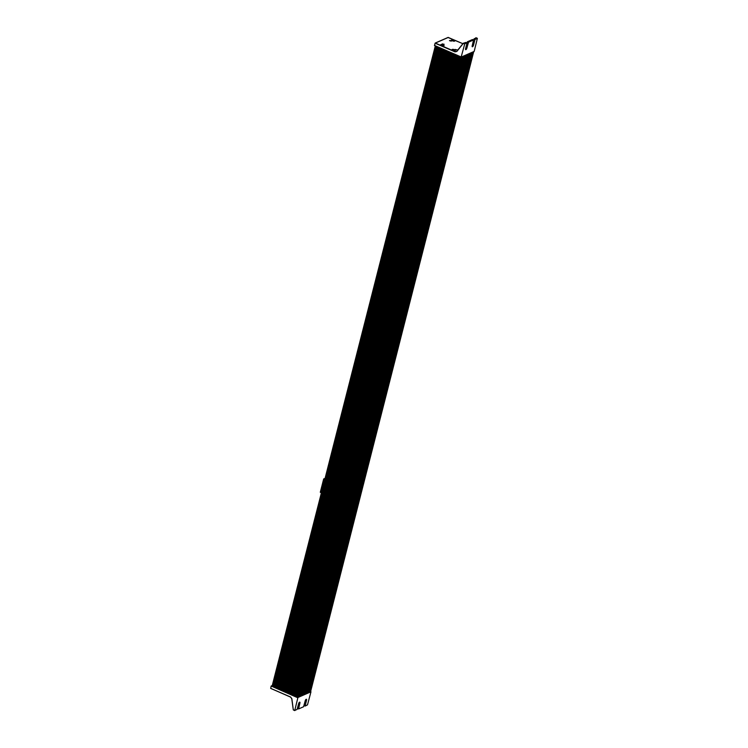 <?xml version="1.0" encoding="UTF-8"?>
<svg xmlns="http://www.w3.org/2000/svg" width="748" height="748" viewBox="0 0 748 748"><rect width="100%" height="100%" fill="white"/><g stroke="black" fill="none" stroke-linecap="round" stroke-linejoin="round"><path stroke-width="1.12" d="M453.064 40.448L453.559 40.607L453.054 40.486M452.905 40.738L453.793 40.766L452.905 40.738M453.793 40.766L452.605 40.467M442.077 45.488L442.966 45.506L442.077 45.488M442.966 45.516L441.769 45.207M453.316 50.35L454.204 50.368L453.316 50.35M454.204 50.378L453.017 50.069M322.042 485.415L323.697 478.935L322.042 485.415L323.155 485.938M323.697 478.935L322.061 485.471M324.782 478.468L323.725 478.926L322.108 485.489M325.081 478.374L323.697 478.926M323.071 486.256L321.949 485.779L320.294 492.268L321.406 492.801M324.819 479.403L323.772 478.944L324.884 478.458M306.53 700.193L305.147 706.056L307.493 704.868L310.972 691.807L297.928 697.501L294.749 710.45L297.115 709.403L298.63 703.653A1.346 0.524 -66.6 0 1 299.808 702.157A1.346 0.524 -66.6 0 1 299.92 703.092L298.574 708.954L303.566 706.757L305.24 700.754A1.346 0.524 113.4 0 1 306.418 699.258A1.346 0.524 113.4 0 1 306.53 700.193L305.661 699.81M271.103 686.197L270.748 688.441L290.598 697.014L291.87 698.754L290.617 697.164L291.757 698.726L293.291 709.843L291.795 698.744M291.87 698.754L293.291 709.843L294.768 710.6M293.394 709.861L294.749 710.45M304.913 702.017L304.371 704.064M298.508 708.926L297.489 708.263L298.302 704.915M290.598 697.014L270.645 688.338L290.598 697.136M271.169 686.038L297.779 697.753M464.77 43.795L466.958 42.851L465.976 42.449L463.423 43.216L464.77 43.795L461.133 57.11L474.176 51.406L477.355 38.466L475.952 37.727L475.616 38.167M465.976 42.449L466.976 43.01L465.574 48.714A1.346 0.524 113.4 0 0 465.686 49.649A1.346 0.524 113.4 0 0 466.864 48.153L468.538 42.15L473.578 39.962L472.184 45.824A1.346 0.524 -66.6 0 0 472.297 46.759A1.346 0.524 -66.6 0 0 473.475 45.254L474.989 39.504L477.299 38.316M450.904 40.588L449.492 40.551L450.904 40.588M451.287 41.14L449.52 40.682M455.56 49.761L456.972 49.798L455.56 49.761M456.878 49.901L455.111 49.443M442.676 44.188L444.097 44.225L442.676 44.188M444.003 44.328L442.236 43.88M441.591 45.563A1.702 0.598 -165.7 0 1 440.815 45.03A1.702 0.598 -165.7 0 1 442.554 44.618A1.702 0.598 -165.7 0 1 443.882 45.815A1.702 0.598 -165.7 0 1 441.591 45.563M443.704 45.871A1.449 0.514 14.3 0 0 442.47 44.945A1.449 0.514 14.3 0 0 440.946 45.17M452.418 40.822A1.702 0.598 -165.7 0 1 451.652 40.289A1.702 0.598 -165.7 0 1 453.382 39.878A1.702 0.598 -165.7 0 1 454.709 41.075A1.702 0.598 -165.7 0 1 452.418 40.822M454.532 41.131A1.449 0.514 14.3 0 0 453.307 40.205A1.449 0.514 14.3 0 0 451.773 40.429M452.83 50.425A1.702 0.598 -165.7 0 1 452.063 49.892A1.702 0.598 -165.7 0 1 453.802 49.48A1.702 0.598 -165.7 0 1 455.13 50.677A1.702 0.598 -165.7 0 1 452.83 50.425M454.952 50.733A1.449 0.514 14.3 0 0 453.718 49.807A1.449 0.514 14.3 0 0 452.194 50.032M465.845 42.44L463.451 43.197L456.86 51.453L455.046 51.883L435.093 43.197L434.541 45.609L461.105 57.082M435.317 45.946L272.197 686.15L297.966 697.295L461.151 57.11L434.438 45.394M475.952 37.727L475.298 38.298L475.99 37.727L477.336 38.307M448.333 37.428L435.345 43.066L455.195 51.64L456.813 51.257L463.283 43.216L456.813 51.257M464.611 44.039L463.19 43.281M472.923 42.823L473.559 40.242M468.538 42.15L467.594 41.738L472.362 39.653M474.989 39.504L474.064 38.84M472.586 39.55L473.54 39.962M461.114 56.942L434.532 45.45L435.093 43.225M297.966 697.295L303.716 694.817M467.201 54.464L304.156 694.032L304.95 694.331L310.523 691.863M272.263 685.607L271.346 686.01L297.928 697.501M452.185 40.233L452.026 40.383C453.11 40.121 453.886 40.317 454.345 40.972L454.27 40.757M454.148 41.028L452.241 40.205L454.148 41.028M441.357 44.974L441.198 45.123C442.283 44.861 443.059 45.058 443.508 45.712L443.433 45.497M443.321 45.768L441.414 44.945L443.321 45.768M452.605 49.836L452.437 49.985C453.531 49.723 454.298 49.92 454.756 50.574L454.681 50.359M454.569 50.63L452.662 49.807L454.569 50.63M322.379 485.611L320.312 492.324M322.425 485.63L320.359 492.343M294.749 710.572L293.459 710.011M305.119 706.028L304.24 705.645M305.128 705.897L304.184 705.495M297.564 708.384L298.517 708.795M299.92 703.092L299.05 702.709M434.532 45.6L435.205 43.057L448.136 37.4L462.862 43.693L448.043 37.503M455.046 51.883L456.187 51.565M476.111 38.008L474.204 38.849L475.148 39.251M467.332 41.916L466.864 43.496M473.475 40.598L473.942 39.027M468.379 42.402L467.425 41.991L466.313 45.712M466.864 48.153L465.826 47.704M473.475 45.254L472.437 44.805M303.697 694.883L466.911 54.595M303.51 694.957L466.724 54.669M303.501 694.967L466.705 54.679M302.94 695.163L466.135 54.931M302.912 695.173L466.107 54.941M302.463 695.425L465.667 55.137M302.435 695.434L465.649 55.146M301.874 695.631L465.069 55.399L301.855 695.64M301.397 695.883L464.611 55.595L301.379 695.892M300.818 696.098L464.012 55.857L300.79 696.108M300.341 696.351L463.545 56.063L300.313 696.36M299.752 696.556L462.947 56.324M299.733 696.575L462.919 56.334M299.275 696.818L462.488 56.53M299.256 696.827L462.46 56.539M461.862 56.801L298.667 697.033L461.89 56.792M298.218 697.276L461.423 56.998L298.2 697.286M298.143 697.314L461.348 57.026M297.611 697.136L460.796 56.96M297.554 697.108L460.731 56.932M297.358 696.986L460.534 56.848M297.236 696.93L460.403 56.792M296.947 696.846L460.123 56.67M296.816 696.79L460.001 56.614M296.629 696.669L459.796 56.53M296.498 696.612L459.665 56.474M296.208 696.528L459.384 56.352M296.086 696.472L459.263 56.296M295.89 696.351L459.057 56.212M295.769 696.295L458.935 56.156M295.469 696.21L458.655 56.035M295.348 696.154L458.524 55.978M295.151 696.033L458.318 55.894M295.03 695.977L458.197 55.838M294.74 695.892L457.916 55.717M294.609 695.836L457.785 55.661M294.422 695.715L457.589 55.576M294.291 695.659L457.458 55.52M294.001 695.575L457.178 55.399M293.871 695.518L457.056 55.343M293.684 695.388L456.85 55.259M293.553 695.341L456.729 55.202M293.263 695.257L456.439 55.081M293.141 695.201L456.317 55.025M292.945 695.07L456.112 54.941M292.823 695.023L455.99 54.885M292.524 694.939L455.71 54.763M292.403 694.883L455.579 54.707M292.206 694.752L455.382 54.623M292.085 694.705L455.252 54.567M291.795 694.621L454.971 54.445M291.664 694.565L454.84 54.389M291.477 694.434L454.644 54.305M291.346 694.387L454.513 54.249M291.056 694.303L454.232 54.127M290.925 694.247L454.111 54.071M290.738 694.116L453.905 53.987M290.607 694.06L453.784 53.931M290.317 693.985L453.494 53.809M290.196 693.929L453.372 53.753M290 693.798L453.166 53.66M289.878 693.742L453.045 53.613M289.579 693.667L452.764 53.491M289.457 693.611L452.634 53.435M289.261 693.48L452.437 53.342M289.139 693.424L452.306 53.295M288.85 693.349L452.026 53.173M288.719 693.293L451.895 53.117M288.532 693.162L451.699 53.024M288.401 693.106L451.568 52.977M288.111 693.022L451.287 52.856M287.989 692.975L451.166 52.799M287.793 692.844L450.96 52.706M287.662 692.788L450.838 52.659M287.372 692.704L450.558 52.528M287.251 692.657L450.427 52.482M287.054 692.526L450.221 52.388M286.933 692.47L450.1 52.332M286.643 692.386L449.819 52.21M286.512 692.339L449.688 52.164M286.316 692.209L449.492 52.07M286.194 692.152L449.361 52.014M285.904 692.068L449.081 51.893M285.773 692.022L448.959 51.846M285.586 691.891L448.753 51.752M285.456 691.835L448.622 51.696M285.166 691.75L448.342 51.575M285.044 691.694L448.22 51.528M284.848 691.573L448.015 51.434M284.726 691.517L447.893 51.378M284.427 691.433L447.613 51.257M284.305 691.376L447.482 51.21M284.109 691.255L447.276 51.116M283.988 691.199L447.154 51.06M283.698 691.115L446.874 50.939M283.567 691.059L446.743 50.883M283.38 690.937L446.547 50.799M283.249 690.881L446.416 50.742M282.959 690.797L446.135 50.621M282.828 690.741L446.014 50.565M282.641 690.619L445.808 50.481M282.51 690.563L445.686 50.425M282.22 690.479L445.397 50.303M282.099 690.423L445.275 50.247M281.903 690.301L445.069 50.163M281.781 690.245L444.948 50.107M281.482 690.161L444.667 49.985M281.36 690.105L444.536 49.929M281.164 689.983L444.34 49.845M281.042 689.927L444.209 49.789M280.752 689.843L443.929 49.667M280.622 689.787L443.798 49.611M280.435 689.665L443.601 49.527M280.304 689.609L443.471 49.471M280.014 689.525L443.19 49.349M279.883 689.469L443.068 49.293M279.696 689.347L442.863 49.209M279.565 689.291L442.741 49.153M279.275 689.207L442.451 49.031M279.154 689.151L442.33 48.975M278.957 689.03L442.124 48.891M278.836 688.973L442.003 48.835M278.536 688.889L441.722 48.714M278.415 688.833L441.591 48.657M278.219 688.712L441.395 48.573M278.097 688.656L441.264 48.517M277.807 688.571L440.983 48.396M277.676 688.515L440.853 48.34M277.489 688.394L440.656 48.255M277.358 688.338L440.525 48.199M277.069 688.254L440.245 48.078M276.947 688.197L440.123 48.022M276.751 688.076L439.918 47.937M276.62 688.02L439.796 47.881M276.33 687.936L439.515 47.76M276.208 687.88L439.385 47.704M276.012 687.749L439.179 47.62M275.89 687.702L439.057 47.563M275.601 687.618L438.777 47.442M275.47 687.562L438.646 47.386M275.273 687.431L438.45 47.302M275.152 687.384L438.319 47.246M274.862 687.3L438.038 47.124M274.731 687.244L437.917 47.068M274.544 687.113L437.711 46.984M274.413 687.066L437.58 46.928M274.123 686.982L437.3 46.806M274.002 686.926L437.178 46.75M273.805 686.795L436.972 46.666M273.684 686.748L436.851 46.61M273.385 686.664L436.57 46.488M273.263 686.608L436.439 46.432M273.067 686.477L436.234 46.348M272.945 686.421L436.112 46.292M272.655 686.346L435.832 46.17M272.581 686.318L435.766 46.142M272.197 686.15L435.383 45.974M310.514 691.9L473.718 51.612L310.523 691.881M310.448 691.928L473.652 51.64M310.439 691.928L473.643 51.64M309.878 692.124L473.073 51.893L309.85 692.143M309.401 692.386L472.605 52.098M309.373 692.396L472.577 52.108M308.812 692.592L472.007 52.36L308.784 692.601M308.335 692.854L471.539 52.566M308.307 692.863L471.521 52.575M307.755 693.059L470.941 52.828M307.727 693.069L470.922 52.837M307.278 693.312L470.483 53.024M307.25 693.321L470.455 53.033M469.856 53.295L306.661 693.536L469.884 53.286M306.213 693.779L469.417 53.491L306.184 693.789M305.623 693.985L468.818 53.753L305.605 694.004M305.147 694.247L468.36 53.959L305.137 694.247M304.95 694.331L468.155 54.043M304.66 694.294L467.827 54.193M304.268 694.125L467.332 54.408M320.294 492.268L322.36 485.602M271.215 686L272.281 685.533M305.147 706.056L304.202 705.645L304.268 704.476M298.536 708.954L297.582 708.543M474.073 38.84L475.971 38.008M466.948 43.141L467.453 41.738L472.456 39.55L473.578 39.962M303.725 694.855L466.93 54.585M272.132 686.094L435.308 45.946M304.156 694.032L467.182 54.473"/></g></svg>
